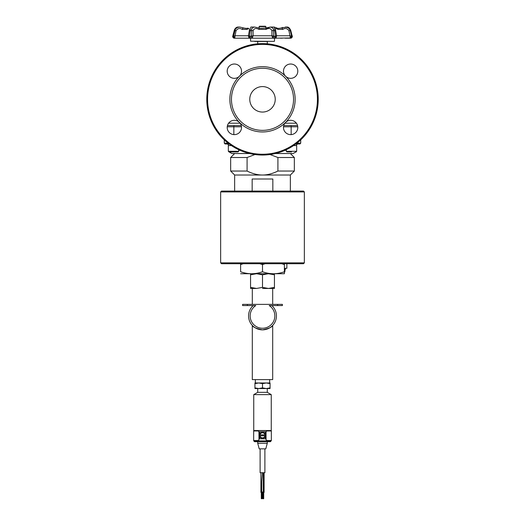 <?xml version="1.0" encoding="UTF-8"?>
<svg xmlns="http://www.w3.org/2000/svg" width="525" height="525" viewBox="0 0 525 525"><rect width="100%" height="100%" fill="white"/><g stroke="black" fill="none" stroke-linecap="round" stroke-linejoin="round"><path stroke-width="0.79" d="M285.58 76.243A7.166 7.166 0 0 1 288.789 64.26A7.166 7.166 0 0 1 297.563 73.034A7.166 7.166 0 0 1 285.58 76.243A32.635 32.635 0 0 0 239.42 76.243A7.166 7.166 0 0 1 227.437 73.034A7.166 7.166 0 0 1 236.211 64.26A7.166 7.166 0 0 1 239.42 76.243A32.635 32.635 0 0 0 239.42 122.397A7.166 7.166 0 0 1 236.211 134.387A7.166 7.166 0 0 1 227.437 125.613A7.166 7.166 0 0 1 239.42 122.397A32.635 32.635 0 0 0 285.58 122.397A7.166 7.166 0 0 1 297.563 125.613A7.166 7.166 0 0 1 288.789 134.387A7.166 7.166 0 0 1 285.58 122.397A32.635 32.635 0 0 0 285.58 76.243M275.238 99.323A12.738 12.738 0 0 1 256.134 110.355A12.738 12.738 0 0 1 256.134 88.292A12.738 12.738 0 0 1 275.238 99.323M220.644 262.854L220.644 191.927L304.356 191.927L304.356 262.854L220.644 262.854L221.504 263.714L303.496 263.714L222.239 263.714M220.644 191.927L221.504 191.067L303.496 191.067L304.356 191.927M302.761 191.067L295.444 191.067M242.931 263.839L240.607 264.548L240.607 263.839M240.607 271.779L240.607 271.76C247.905 274.391 255.202 274.385 262.5 271.753C269.798 274.385 277.095 274.391 284.392 271.76L284.392 273.728L240.607 273.728M240.607 264.548L240.607 271.76M284.714 271.064L284.504 272.101M284.392 269.476L285.338 269.476L285.338 268.518L284.392 268.518M284.392 268.295L286.867 268.295L286.867 263.839M264.856 263.839L262.5 264.561L262.5 271.753M262.5 264.561L260.144 263.839M284.392 263.839L284.392 264.548L282.069 263.839M267.277 388.553L267.277 392.333L257.723 392.333L253.746 394.629L253.746 430.539L271.254 430.539L271.254 394.629L253.746 394.629M258.943 439.733L258.221 440.527L253.667 440.527L253.667 430.979L258.221 430.979L258.943 431.773L258.976 439.733L258.221 440.527M266.779 430.979L271.333 430.979L271.333 440.527L266.779 440.527L266.057 439.733L266.057 431.773L266.739 430.979L271.254 430.979L271.254 430.618L253.746 430.618L253.746 430.979L258.221 430.979M258.261 430.979L258.976 431.773L258.976 439.733M271.254 440.888L253.746 440.888L254.54 441.683L270.46 441.683L271.254 440.527L266.739 440.527L266.024 439.733L266.024 431.773L266.739 430.979M258.261 440.527L253.746 440.527L253.746 440.888M264.095 472.723L264.095 492.378L262.9 492.463L262.9 498.704L263.294 498.75L263.694 498.704L263.694 492.463M264.889 448.849L264.889 472.723L260.111 472.723L260.111 448.849M261.306 492.463L262.1 492.299M262.5 472.723L261.778 481.477L261.706 491.951L262.9 492.128M261.706 492.43L262.1 492.378L262.1 498.704L261.306 498.704L262.1 498.704M262.1 492.128L261.706 491.951M265.243 434.838L265.243 434.838A2.789 2.789 0 0 1 265.243 435.789L260 435.789A2.546 2.546 0 0 0 265 435.789L265.243 435.789A2.789 2.789 0 0 1 259.757 435.789A2.789 2.789 0 0 1 259.757 434.838L259.757 434.838A2.789 2.789 0 0 1 265.243 434.838M260 434.838L265 434.838A2.546 2.546 0 0 0 260 434.838M259.757 435.789A2.789 2.789 0 0 1 259.711 435.317M259.593 435.317A2.907 2.907 0 0 1 264.154 432.928A2.907 2.907 0 0 1 263.845 437.889A2.907 2.907 0 0 1 259.593 435.317M259.317 432.928L259.317 438.815L265.683 438.815L265.683 431.812L259.317 431.812L259.317 432.928L260.846 432.928M265.683 431.812L259.317 431.812M262.5 498.205L262.1 498.1L262.5 498.205M262.5 492.05L262.9 491.951L262.9 498.1M267.277 441.683L267.277 443.277L257.723 443.277L257.723 441.683M267.277 443.277L265.781 448.849L259.219 448.849L257.723 443.277M262.5 382.974L270.06 382.974L270.06 383.65L266.28 382.974L262.5 383.65L258.72 382.974L266.28 382.974M270.06 388.553L254.94 388.553L254.94 387.877L258.72 388.553L262.5 387.877L266.28 388.553L270.06 387.877L270.06 388.553M258.72 382.974L254.94 383.65L254.94 382.974L258.72 382.974M254.94 383.65L254.94 387.877M262.5 383.65L262.5 387.877M270.06 383.65L270.06 387.877M252.19 325.283C252.722 327.016 256.161 328.538 262.5 329.844C268.839 328.538 272.278 327.016 272.81 325.283M271.825 305.563C273.131 306.843 273.131 306.843 271.825 305.563A13.932 13.932 0 0 1 272.521 325.592A13.932 13.932 0 0 1 252.479 325.592A13.932 13.932 0 0 1 253.175 305.563L252.19 306.548M277.627 305.563L282.397 305.563L282.397 304.375L277.627 304.375L277.627 305.563L269.22 305.563A12.338 12.338 0 0 1 271.812 324.01A12.338 12.338 0 0 1 253.188 324.01A12.338 12.338 0 0 1 255.78 305.563L247.373 305.563L247.373 304.375L242.602 304.375L242.602 305.563L247.373 305.563M277.627 304.375L247.373 304.375M242.602 305.563L242.602 304.375L242.602 305.563M272.692 325.415L272.692 379.595L252.308 379.595L252.308 325.415M274.437 273.728L274.437 274.792L268.472 273.728L262.5 274.792L256.528 273.728L250.563 274.792L250.563 273.728M274.437 287.385L274.437 288.455L268.472 288.455L274.437 287.385L274.437 274.792M250.563 288.455L250.563 287.385L256.528 288.455L250.563 288.455M256.528 288.455L262.5 287.385L268.472 288.455L262.5 288.455M250.563 274.792L250.563 287.385M262.5 274.792L262.5 287.385M284.392 273.728L284.392 271.779M284.392 264.548L284.392 271.76M252.157 190.942L252.157 179.005L272.842 179.005L272.842 190.942M234.642 190.942L234.642 175.022L290.358 175.022L290.358 190.942M238.048 151.942L228.979 151.942L238.048 151.942L238.685 151.298L238.685 149.697M238.685 151.298L228.336 151.298L228.336 145.569L231.42 145.569M293.58 145.569L296.664 145.569L296.664 151.298L296.021 151.942L296.664 151.298L286.315 151.298L286.952 151.942L291.487 151.942M229.097 151.942L231.853 153.53L249.605 153.53M234.642 153.53L230.659 157.513L247.085 157.513L254.966 154.534M270.034 154.534L277.915 157.513L294.341 157.513L290.358 153.53M234.642 175.022L230.659 171.045L247.085 171.045L247.085 157.513M277.915 157.513L277.915 171.045C272.429 173.723 267.291 175.048 262.5 175.022C257.709 175.048 252.571 173.723 247.085 171.045M277.915 171.045L294.341 171.045L294.341 157.513M275.395 153.53L293.147 153.53L295.903 151.942M228.132 143.181L224.293 143.181L225.087 143.981L229.176 143.981M295.824 143.981L299.913 143.981L300.707 143.181L299.913 143.981M224.293 139.88L224.293 143.181L225.087 143.981M300.707 139.88L300.707 143.181L296.868 143.181M262.5 26.25L259.514 26.25L259.114 26.65L265.886 26.65L265.486 26.25L262.5 26.25M274.28 41.377L250.563 41.212L274.28 41.377M254.573 41.377L256.338 41.377M254.947 41.377L255.301 41.534M256.764 41.377L257.421 41.377M276.787 28.593L275.382 28.527M250.563 41.212L250.563 38.187L234.34 38.187A1.595 1.483 90 0 1 232.91 36.186L233.566 36.048L235.449 28.973L237.464 27.444L239.636 27.044L237.143 27.208L235.259 28.652L232.91 36.186M291.48 37.971L273.551 38.187L274.595 38.187L274.437 41.212M277.83 29.393C276.078 27.897 275.356 28.324 275.664 30.667A3835.282 1038.601 76.2 0 0 276.616 35.766L289.99 35.766A3835.282 3585.081 49.7 0 0 288.927 30.667C287.221 28.317 285.187 27.897 282.817 29.393L277.83 29.393A1.988 1.509 -63.3 0 0 277.115 28.12C277.705 28.488 279.018 28.462 281.052 28.042L286.919 27.044C288.435 26.867 289.728 28.035 290.791 30.562L292.327 36.75L290.66 38.187A1.595 1.483 -90 0 0 292.09 36.186L290.115 29.242L288.842 27.74L286.919 27.044L285.364 27.044L288.14 27.74L290.076 29.892L291.637 36.186A1.595 1.457 90 0 1 290.227 38.187L289.754 38.187M276.124 37.498A1.595 0.742 -134.7 0 0 275.566 36.048L276.616 35.766L276.124 37.498L274.595 38.187A1.595 0.637 -90 0 0 275.212 36.186L275.566 36.048L274.168 27.044L270.421 27.044L272.416 27.74L273.4 29.236L273.722 36.048L274.116 36.186A1.595 0.584 90 0 1 273.551 38.187L251.449 38.187A1.595 0.584 -90 0 1 250.884 36.186L251.278 36.048L251.705 28.973L252.998 27.444L254.579 27.044L250.832 27.044L249.434 36.048L249.788 36.186A1.595 0.637 90 0 0 250.405 38.187L250.32 38.187M266.024 29.393L258.976 29.393C256.049 27.897 254.1 28.324 253.122 30.667A3835.282 3269.438 63.9 0 0 253.043 35.766L271.957 35.766A3835.282 3269.438 -63.9 0 0 271.878 30.667C270.887 28.317 268.938 27.897 266.024 29.393L265.84 28.002L270.414 27.044L266.188 28.527M242.183 29.393C239.8 27.897 237.766 28.324 236.073 30.667A3835.282 3585.081 -49.7 0 0 235.01 35.766L248.384 35.766A3835.282 1038.601 -76.2 0 0 249.336 30.667C249.644 28.317 248.922 27.897 247.17 29.393L242.183 29.393A1.988 1.162 -68.9 0 1 243.948 28.042L239.761 27.044L237.497 27.103L235.745 28.002M280.206 38.187L282.417 38.187M285.029 38.187L289.734 38.187M236.309 38.187L241.92 38.187M245.241 38.187L249.047 38.187M249.323 38.187L250.281 38.187M234.754 37.498A1.595 1.004 -143.1 0 1 233.566 36.048L235.01 35.766L234.773 38.187A1.595 1.457 -90 0 1 233.363 36.186M290.791 30.562L290.292 30.588A1.988 0.354 168 0 0 288.927 30.667M291.92 35.766L292.202 36.048A1.595 1.234 -169.6 0 1 292.327 36.75L292.287 35.91L292.012 37.498M258.976 29.393L259.16 28.002C259.763 28.442 261.988 28.442 265.84 28.002L270.421 27.044L274.168 27.044L277.108 28.12A1.988 1.509 -63.3 0 0 277.108 28.12L276.99 28.061M280.494 28.206L281.046 28.048A1.988 1.162 68.9 0 1 282.817 29.393M275.664 30.667A1.988 0.407 169.5 0 0 274.529 30.588L273.65 30.588A1.988 0.538 -1.1 0 0 271.878 30.667M291.434 36.048L289.99 35.766L290.246 37.498A1.595 1.004 143.1 0 0 291.434 36.048M290.227 38.187L290.246 37.498M272.488 37.498L273.722 36.048L271.957 35.766L272.488 37.498L273.551 38.187M251.449 38.187L252.512 37.498L253.043 35.766L251.278 36.048L252.512 37.498M249.336 30.667A1.988 0.407 -169.5 0 1 250.471 30.588L251.35 30.588A1.988 0.538 1.1 0 1 253.122 30.667M259.16 28.002L254.586 27.044M243.856 28.009L243.948 28.042C245.943 28.455 247.255 28.481 247.885 28.12A1.988 1.509 63.3 0 0 247.885 28.12A1.988 1.509 63.3 0 0 247.17 29.393M236.073 30.667A1.988 0.354 -168 0 0 234.708 30.588L234.209 30.562C235.043 28.271 236.335 27.103 238.081 27.044M249.434 36.048L248.384 35.766L248.876 37.498A1.595 0.742 134.7 0 1 249.434 36.048M250.405 38.187L248.876 37.498M234.209 30.562L232.673 36.75A1.595 1.234 169.6 0 1 232.798 36.048L233.08 35.766M256.764 41.534L257.48 41.377M257.723 43.805L257.723 41.462L267.277 41.462L267.277 43.805M294.131 125.593L283.73 125.593M288.855 125.593L290.489 125.554M236.145 125.593L233.743 125.593M234.924 125.521L234.511 125.554M290.076 125.521L289.616 125.501M241.27 125.593L230.869 125.593M297.557 125.593L291.158 125.593L291.158 126.787L297.773 126.787M233.842 134.61L233.842 125.593L227.443 125.593M262.5 68.276A31.047 31.047 0 0 1 284.452 121.275A31.047 31.047 0 0 1 233.822 111.202A31.047 31.047 0 0 1 262.5 68.276M262.5 155.046A55.722 55.722 0 0 0 310.754 71.466A55.722 55.722 0 0 0 214.246 71.466A55.722 55.722 0 0 0 262.5 155.046M262.5 154.245A54.922 54.922 0 0 1 214.935 71.859A54.922 54.922 0 0 1 310.065 71.859A54.922 54.922 0 0 1 262.5 154.245M260.846 437.699L259.317 437.699M265.683 437.699L264.154 437.699M265.683 432.928L264.154 432.928M240.109 150.347L238.685 150.347M286.315 150.347L284.891 150.347M249.788 36.186L250.884 36.186M274.116 36.186L275.212 36.186M291.637 36.186L292.09 36.186M227.227 126.787L241.487 126.787M291.158 134.61L291.158 126.787L283.513 126.787M240.115 123.204L228.598 123.204M296.402 123.204L284.885 123.204M304.356 262.854L303.496 263.714M284.839 271.957L285.062 269.476M257.723 388.553L257.723 392.333M260.905 492.378L260.905 472.723M261.306 498.704L261.306 492.378M263.294 491.951L263.294 472.723M262.1 498.1L262.1 491.951M267.277 392.333L271.254 394.629M255.334 379.595L255.334 382.974M269.666 379.595L269.666 382.974M272.692 306.416L272.692 305.563M252.308 306.416L252.308 305.563M272.692 304.375L272.692 288.455M252.308 304.375L252.308 288.455M228.46 145.569L228.46 143.981M228.336 151.298L228.979 151.942L228.336 151.298M296.54 145.569L296.54 143.981M286.315 151.298L286.315 149.697M296.664 151.298L296.146 151.928M230.659 171.045L230.659 157.513M290.358 175.022L294.341 171.045M296.54 144.664L297.76 143.981M228.46 144.664L227.24 143.981M259.114 26.65L259.094 27.976M265.886 26.65L265.886 27.983M247.892 28.12L247.209 28.311M278.768 28.376L278.243 28.357M278.23 28.357L277.784 28.311M281.052 28.042L282.909 27.412M288.711 27.582L288.107 27.28M287.464 27.097L286.919 27.044M235.239 28.534L234.832 29.118M234.8 29.177L234.406 29.991M233.29 33.843L232.673 36.75L234.34 38.187M232.988 37.498L233.513 37.971M246.232 28.376L245.346 28.337M245.09 28.311L244.44 28.192"/></g></svg>

